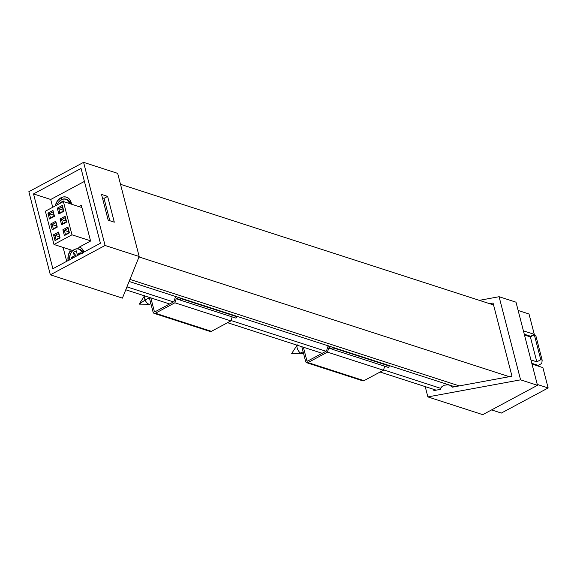 <?xml version="1.0" encoding="UTF-8"?>
<svg xmlns="http://www.w3.org/2000/svg" width="577" height="577" viewBox="0 0 577 577"><rect width="100%" height="100%" fill="white"/><g stroke="black" fill="none" stroke-linecap="round" stroke-linejoin="round"><path stroke-width="0.87" d="M329.128 347.599L332.583 349.373L333.29 347.909L331.717 346.972L333.29 347.909L389.287 366.02L387.708 365.082L389.287 366.02L333.29 347.909L332.583 349.373L388.573 367.484L389.287 366.02L388.573 367.484L332.583 349.373L329.59 347.599A0.7 0.548 107.9 0 0 329.503 347.556L329.503 347.556A0.7 0.548 107.9 0 0 328.767 348.054L329.128 347.599M332.273 349.186L328.767 348.054L327.447 352.129L328.767 348.054L332.273 349.186M307.721 361.051L306.892 360.784L303.387 347.217L306.892 360.784L307.721 361.051M301.821 346.712L305.637 361.454L306.538 362.644L307.974 362.572L327.447 352.129L307.974 362.572L363.964 380.676L383.438 370.232L384.736 366.236L383.438 370.232L327.447 352.129L383.438 370.232L363.964 380.676L307.974 362.572A2.337 1.825 107.9 0 1 306.719 362.717A2.337 1.825 107.9 0 1 305.637 361.454L301.821 346.712M361.967 380.286L363.964 380.676A2.337 1.825 -72.1 0 1 362.709 380.82L306.719 362.717M328.645 345.803L327.808 346.864L326.474 350.996L307.599 361.115L306.892 360.784A0.7 0.548 107.9 0 0 307.599 361.115L326.474 350.996L327.808 346.864A1.637 1.277 107.9 0 1 328.464 345.926M176.569 298.266L180.031 300.04L180.738 298.576L179.159 297.638L180.738 298.576L236.729 316.679L235.149 315.749L236.729 316.679L180.738 298.576L180.031 300.04L236.022 318.143L236.729 316.679L236.022 318.143L180.031 300.04L177.031 298.259A0.7 0.548 107.9 0 0 176.944 298.222L176.944 298.222A0.7 0.548 107.9 0 0 176.209 298.72L176.569 298.266M179.714 299.852L176.209 298.72L174.889 302.795L176.209 298.72L179.714 299.852M155.163 311.717L154.34 311.443L150.828 297.883L154.34 311.443L155.163 311.717M149.263 297.379L153.078 312.121L153.987 313.311L155.415 313.232L174.889 302.795L155.415 313.232L211.406 331.342L230.879 320.899L232.178 316.903L230.879 320.899L174.889 302.795L230.879 320.899L211.406 331.342L155.415 313.232A2.337 1.825 107.9 0 1 154.16 313.376A2.337 1.825 107.9 0 1 153.078 312.121L149.263 297.379M209.415 330.953L211.406 331.342A2.337 1.825 -72.1 0 1 210.151 331.486L154.16 313.376M176.093 296.47L175.249 297.53L173.915 301.663L155.04 311.782L154.34 311.443A0.7 0.548 107.9 0 0 155.04 311.782L173.915 301.663L175.249 297.53A1.637 1.277 107.9 0 1 175.906 296.585M150.77 303.199A5.135 2.488 -118.2 0 1 149.429 304.259A5.135 2.488 -118.2 0 1 145.108 300.054L139.151 304.137L145.108 300.054A5.135 2.488 61.8 0 0 150.07 304.108L150.893 303.668M149.364 297.768L145.108 300.054L149.364 297.768M144.56 295.857A5.135 2.488 61.8 0 0 145.108 300.054L144.56 295.857M297.292 344.851L291.71 353.47L301.98 353.593L300.624 353.124L291.71 353.47L300.624 353.124A5.135 2.488 -118.2 0 1 297.119 345.19A5.135 2.488 61.8 0 0 300.624 353.124L303.134 351.782L300.624 353.124A5.135 2.488 61.8 0 0 302.629 353.449L303.452 353.009M79.258 249.235A8.172 6.383 107.9 0 1 83.153 252.495A8.172 6.383 -72.1 0 0 79.821 249.379L78.71 249.026A8.172 6.383 107.9 0 1 82.352 252.921M69.781 259.664A8.172 6.383 107.9 0 1 74.318 249.524A8.172 6.383 107.9 0 1 78.71 249.026M57.253 204.857A8.172 6.383 107.9 0 1 61.414 199.649A8.172 6.383 107.9 0 1 65.814 199.152A8.172 6.383 107.9 0 1 69.608 203.58L67.495 200.075L63.975 198.914L60.224 200.45L58.234 202.751L57.253 204.857M444.528 385.198L447.658 384.809L449.649 385.169L452.39 387.167L511.979 376.197L493.061 303.048L489.635 303.682L493.061 303.048L511.979 376.197L452.39 387.167L449.649 385.169L447.658 384.809L444.528 385.198M441.939 386.59L443.569 385.559L440.85 387.91L441.939 386.59M440.431 389.367L440.85 387.91L440.431 389.367L433.904 390.571L440.431 389.367M70.892 252.012L71.721 251.774L70.892 252.012L70.185 251.002L70.892 252.012M68.158 260.537A10.271 8.028 107.9 0 1 70.185 251.002L69.824 249.596L70.185 251.002L68.223 255.575L68.158 260.537M60.931 197.781L62.114 199.325L60.931 197.781L63.434 196.923L65.922 197.002L68.173 198.005L69.961 199.844L71.498 204.193A10.271 8.028 107.9 0 0 60.931 197.781A10.271 8.028 107.9 0 0 55.277 205.917L57.476 200.861L60.931 197.781M433.587 389.324L380.099 372.028L436.162 390.153L433.587 389.324L433.904 390.571L433.587 389.324M322.182 353.297L227.54 322.694L322.182 353.297M169.624 303.964L125.772 289.784L169.624 303.964M129.125 281.461L454.69 386.741L129.125 281.461M440.655 388.328L383.561 369.864L440.655 388.328M325.998 351.249L231.002 320.523L325.998 351.249M173.446 301.915L126.947 286.877L173.446 301.915M120.506 184.308L493.551 304.945L120.506 184.308M138.992 256.938L509.303 376.694L138.992 256.938M129.955 279.398L459.292 385.898L129.955 279.398M45.381 211.225L63.383 201.568L81.912 207.561L63.383 201.568L71.981 234.817L90.51 240.811L71.981 234.817L53.978 244.475L72.832 250.569L53.978 244.475L45.381 211.225L53.978 244.475L71.981 234.817L63.383 201.568L45.381 211.225M54.483 216.281L49.442 218.986L47.934 213.165L52.976 210.468L54.483 216.281L52.976 210.468L54.101 216.014L50.502 217.947L49.427 213.793L53.026 211.86L54.483 216.281L54.101 216.014L49.442 218.986L54.483 216.281M52.233 229.79L50.726 223.977L55.767 221.272L57.274 227.093L52.233 229.79L57.274 227.093L56.892 226.826L53.293 228.752L52.218 224.597L55.818 222.664L56.892 226.826L52.233 229.79L53.293 228.752L52.218 224.597L56.69 226.047L50.726 223.977L52.233 229.79M55.031 240.595L53.524 234.781L58.566 232.077L60.073 237.897L55.031 240.595L60.073 237.897L59.691 237.63L56.084 239.563L55.01 235.402L58.616 233.476L59.691 237.63L55.031 240.595L56.084 239.563L55.01 235.402L59.489 236.851L53.524 234.781L55.031 240.595M64.393 235.582L62.886 229.761L67.927 227.057L69.435 232.877L64.393 235.582L69.435 232.877L69.052 232.61L65.453 234.543L64.372 230.382L67.978 228.456L69.052 232.61L64.393 235.582L65.453 234.543L64.372 230.382L68.851 231.831L62.886 229.761L64.393 235.582M61.595 224.77L60.087 218.957L65.129 216.252L66.636 222.073L61.595 224.77L66.636 222.073L66.254 221.806L62.655 223.732L61.58 219.577L66.052 221.027L61.58 219.577L65.179 217.644L66.254 221.806L61.595 224.77L62.655 223.732L61.58 219.577L60.087 218.957L61.595 224.77M57.296 208.146L62.338 205.448L63.845 211.261L58.804 213.966L57.296 208.146L58.804 213.966L59.864 212.927L58.789 208.773L62.388 206.84L63.463 210.994L59.864 212.927L58.789 208.773L63.261 210.223L57.296 208.146L58.789 208.773L62.388 206.84L62.338 205.448L57.296 208.146M53.899 215.235L49.427 213.793L53.899 215.235M53.026 211.86L52.976 210.468L47.934 213.165L49.427 213.793L53.026 211.86M49.442 218.986L50.502 217.947L49.427 213.793L47.934 213.165L49.442 218.986M56.892 226.826L55.767 221.272L56.892 226.826M50.726 223.977L52.218 224.597L55.818 222.664L55.767 221.272L50.726 223.977M59.691 237.63L58.566 232.077L59.691 237.63M53.524 234.781L55.01 235.402L58.616 233.476L58.566 232.077L53.524 234.781M69.052 232.61L67.927 227.057L69.052 232.61M62.886 229.761L64.372 230.382L67.978 228.456L67.927 227.057L62.886 229.761M66.254 221.806L65.129 216.252L66.254 221.806M60.087 218.957L61.58 219.577L65.179 217.644L65.129 216.252L60.087 218.957M59.864 212.927L58.804 213.966L63.845 211.261L63.463 210.994L59.864 212.927M62.338 205.448L63.845 211.261L62.338 205.448M122.418 298.121L139.172 256.498L117.679 173.374L139.172 256.498L105.079 245.47L83.586 162.346L117.679 173.374L83.586 162.346L105.079 245.47L50.35 274.818L28.85 191.694L83.586 162.346L28.85 191.694L50.35 274.818L122.418 298.121L139.172 256.498L105.079 245.47L50.35 274.818L122.418 298.121M108.195 220.198L114.296 222.174L107.632 196.404L101.53 194.427L108.195 220.198L101.53 194.427L107.632 196.404L104.026 198.337L109.818 220.724L104.026 198.337L102.403 197.81L104.026 198.337L107.632 196.404L114.296 222.174L108.195 220.198M33.524 193.915L52.875 268.731L100.405 243.242L81.054 168.434L33.524 193.915L50.711 199.476L52.731 207.28L50.711 199.476L33.524 193.915L81.054 168.434L100.405 243.242L52.875 268.731L33.524 193.915M63.109 247.425L66.701 261.316L63.109 247.425M84.415 181.409L50.711 199.476L84.415 181.409M78.919 206.595L81.328 205.304L90.575 241.042L79.395 247.035L81.552 248.254L83.975 252.055A10.271 8.028 107.9 0 0 79.395 247.035L77.765 248.817L79.395 247.035L90.575 241.042L81.328 205.304L78.919 206.595M515.997 302.182L537.49 385.306L482.761 414.654L537.49 385.306L520.584 379.839L427.874 396.904L425.22 386.619L427.874 396.904L482.761 414.654L427.874 396.904L520.584 379.839L499.091 296.715L520.584 379.839L537.49 385.306L515.997 302.182L499.091 296.715L479.336 300.35L499.091 296.715L515.997 302.182M536.819 361.837L530.371 336.896L524.479 334.992L530.371 336.896L536.819 361.837L540.779 359.709L542.164 360.156L541.81 363.445L538.204 365.378L531.806 363.308L538.204 365.378L541.81 363.445L542.164 360.156L535.716 335.223L534.331 334.775L530.371 336.896L534.331 334.775L540.779 359.709L534.331 334.775L535.716 335.223L542.164 360.156L540.779 359.709L536.819 361.837L530.934 359.933L536.819 361.837M523.404 330.837L534.288 334.357L529.015 313.989L518.139 310.469L529.015 313.989L534.288 334.357L530.681 336.283L524.277 334.213L530.681 336.283L534.288 334.357L523.404 330.837M501.341 413.067L491.597 409.915L501.341 413.067L548.15 387.968L542.885 367.607L532.008 364.087L542.885 367.607L548.15 387.968L537.274 384.448L548.15 387.968L501.341 413.067M454.582 386.763L449.649 385.169M63.398 200.955L60.513 202.498L60.65 203.039L60.513 202.498L63.398 200.955L63.571 201.633L63.398 200.955M66.355 199.361A8.172 6.383 107.9 0 1 70.719 203.941A8.172 6.383 -72.1 0 0 66.925 199.505L65.814 199.152M76.294 250.829L73.409 252.373L76.301 256.166L73.409 252.373L74.325 255.907L71.267 257.551L71.562 258.705L71.267 257.551L74.325 255.907L75.861 256.404L74.325 255.907L73.409 252.373L76.294 250.829L77.21 254.363L76.294 250.829M80.564 253.88L80.268 252.726L79.806 254.284L80.268 252.726L77.21 254.363L78.739 254.861L77.21 254.363L80.268 252.726L80.564 253.88M74.794 256.974L71.267 257.551L74.794 256.974M69.896 260.177L69.651 257.133L70.408 254.046L72.046 251.37L74.318 249.524L76.871 248.788L79.323 249.264L81.299 250.894L82.497 253.418M149.429 304.259L139.151 304.137L144.733 295.511"/></g></svg>

